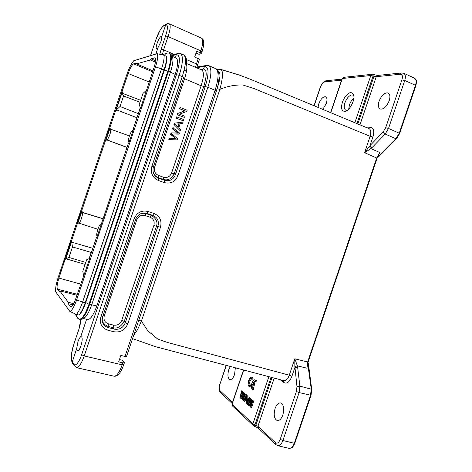 <?xml version="1.0" encoding="UTF-8"?>
<svg xmlns="http://www.w3.org/2000/svg" width="472" height="472" viewBox="0 0 472 472"><rect width="100%" height="100%" fill="white"/><g stroke="black" fill="none" stroke-linecap="round" stroke-linejoin="round"><path stroke-width="0.71" d="M217.338 87.951C220.695 77.721 220.831 71.921 217.751 70.57M133.623 335.539L137.576 329.592L141.399 321.178L219.858 89.397C223.138 77.125 223.35 70.428 220.489 69.313L219.928 69.189M283.784 380.609C286.044 380.792 287.873 378.981 289.271 375.187L167.365 342.43L157.807 339.114L147.919 330.919L141.405 321.172L138.839 320.128M217.132 88.677L219.858 89.397C227.138 86.264 234.79 84.789 242.82 84.972L254.42 88.695L370.131 136.296C371.281 132.231 370.927 129.676 369.057 128.632L250.88 79.467L239.245 75.024L220.53 69.331M371.936 147.712L385.187 134.042L388.527 128.449L385.683 127.723L383.187 131.912L369.983 145.612L371.936 147.712L370.892 148.633L369.293 146.574L364.579 152.686L370.892 148.633L379.919 152.574L376.709 157.937L307.638 361.989L294.817 358.791L294.852 366.514L297.366 365.847L294.817 358.791L289.271 375.187L291.908 376.284C289.613 382.001 286.97 384.096 283.979 382.568L280.032 379.635M372.898 137.016C374.544 131.122 373.712 127.853 370.408 127.216L365.499 127.151M377.901 75.414L376.261 76.676L400.12 74.269C402.398 74.428 402.988 76.293 401.884 79.856L385.683 127.723M389.199 100.748C390.409 96.707 390.055 94.105 388.137 92.943C384.651 92.435 381.636 95.191 379.087 101.209C377.877 105.221 378.225 107.822 380.137 109.014C383.577 109.569 386.597 106.814 389.199 100.748M350.897 92.459L353.481 94.105C355.811 98.388 350.206 110.212 345.398 111.245L344.483 111.392C341.498 110.896 340.808 107.822 342.424 102.17C344.643 96.495 347.469 93.255 350.897 92.459M314.181 105.799L320.523 87.055C321.939 83.426 323.019 82.588 324.819 81.857L341.569 80.169M322.807 109.392L326.276 103.592C327.367 99.97 327.167 97.692 325.674 96.766C323.108 96.495 320.795 98.884 318.736 103.934L318.034 107.404M232.495 402.427L220.212 390.91C219.085 389.406 219.002 387.164 219.958 384.173L226.3 365.428M230.336 366.496L228.784 369.676C227.357 374.945 227.74 378.243 229.941 379.588C231.693 379.753 233.233 378.066 234.566 374.526L235.333 367.818M275.624 444.441L277.683 445.651C279.76 445.863 281.495 444.158 282.887 440.535L280.215 439.308C278.81 442.76 277.212 443.881 275.424 442.671L257.93 426.275L255.871 425.201L254.951 426.499L254.042 426.222L254.963 424.912L252.898 423.891L268.875 376.685M307.714 363.446L311.243 388.893L310.541 395.329L294.316 443.255L282.887 440.535L299.118 392.592L299.862 386.12L296.982 386.597L296.416 391.441L280.215 439.308M282.828 415.006C284.445 408.604 283.719 404.587 280.651 402.94C278.409 402.722 276.551 404.575 275.076 408.498C273.441 414.829 274.167 418.847 277.247 420.564C279.471 420.806 281.336 418.953 282.828 415.006M294.864 366.514L296.982 386.597M308.116 362.006L307.638 361.989L306.936 368.195L297.366 365.847L297.643 367.216L294.817 367.694L291.908 376.284M369.989 145.63L369.305 146.58M377.653 156.822L378.532 156.857L396.533 138.697L399.648 133.529L415.85 85.662C417.266 79.066 416.097 80.087 414.381 78.057C416.216 79.166 416.581 81.573 415.484 85.285L399.259 133.21L395.914 138.75L385.187 134.042L383.187 131.912M403.353 73.125L403.713 73.254C405.477 74.322 405.826 76.741 404.752 80.505L401.884 79.856M373.871 74.688L373.977 76.281L376.261 76.67L359.959 124.844M373.128 74.352L373.081 75.951L373.977 76.281L357.835 123.965M353.971 96.418L352.796 95.102L351.817 94.931C349.032 95.568 346.731 98.194 344.926 102.796C343.775 106.607 344.041 109.044 345.722 110.1L347.51 110.106M258.113 427.945L275.613 444.429L275.424 442.671M274.232 378.101L257.93 426.275L258.461 428.269M311.03 395.306L299.118 392.592L296.416 391.441M294.746 362.201L295.885 361.853M307.343 365.593L306.936 368.195M379.919 152.574L378.656 154.904M367.281 150.904L366.596 149.937M353.911 98.04C351.97 99.639 350.478 101.893 349.439 104.814L348.731 109.014M294.316 443.255C292.935 446.872 291.183 448.559 289.07 448.323M308.304 363.664L307.815 363.045L308.434 363.953L311.703 389.311L299.862 386.12L297.643 367.216M169.961 53.513C171.849 55.183 172.64 56.256 172.333 56.74C173.543 59.348 172.888 64.564 170.368 72.381L91.757 304.629C89.007 312.37 86.364 316.913 83.821 318.246C83.768 318.818 82.488 319.19 79.975 319.367C82.806 319.332 86.022 314.334 89.627 304.375L168.522 71.29C171.708 61.189 172.186 55.265 169.961 53.513L169.354 53.253C167.837 52.829 166.492 53.065 165.318 53.956L164.704 55.531M110.472 129.127L109.994 129.092L110.33 128.101L109.852 128.685L105.976 140.137L106.041 140.762L106.377 139.771L106.76 139.812C107.64 139.57 108.672 137.818 109.858 134.555C110.837 131.458 111.044 129.647 110.472 129.127L129.411 135.918M137.004 117.764L116.513 109.828L116.094 111.056L115.534 110.843L109.764 127.894L110.33 128.101M77.904 223.899L77.325 223.716L77.308 222.967L77.88 223.144L77.904 223.899L78.24 222.908L97.81 229.28M77.325 223.716L71.555 240.767L72.133 240.938L71.768 241.204L71.195 241.033L71.555 240.767M92.819 248.313L71.715 242.171L72.133 240.938M126.974 147.411L106.377 139.771M106.041 140.762L105.474 140.556L81.615 211.055L82.187 211.238L81.756 211.692L81.184 211.515L81.615 211.055M78.641 223.167C79.408 223.103 80.346 221.545 81.455 218.483C82.488 215.173 82.736 213.155 82.187 212.429L81.851 212.229L82.187 211.238M81.851 212.229L102.855 218.666M77.26 294.28L57.401 289.135L59.224 291.584L59.726 290.829L68.346 302.334L68.186 303.643L70.741 306.835C72.163 306.782 73.809 304.139 75.697 298.906L90.105 257.376L90.005 256.632L96.542 237.316L97.055 236.844L128.431 143.105L128.998 142.467L133.405 129.452L133.287 128.762L139.824 109.445L140.355 108.92L154.132 67.171C155.813 61.867 156.108 58.77 155.017 57.867L151.046 58.847L150.379 59.985L136.544 63.891L136.603 62.982L133.665 63.826L152.568 71.797M105.474 140.556L109.292 128.478L109.852 128.685M109.292 128.478L109.764 127.894M58.245 277.241C56.256 283.336 55.366 288.138 55.578 291.637L69.88 311.461C71.909 310.664 74.145 306.847 76.576 300.003L155.5 66.835C157.725 59.92 158.267 55.531 157.141 53.666L133.735 60.729C131.44 63.384 129.234 67.732 127.11 73.785L58.245 277.241M57.401 289.135C56.664 287.33 57.171 283.648 58.923 278.085L71.195 241.033M77.308 222.967L81.184 211.515M115.534 110.843L128.166 73.526C130.148 68.045 131.983 64.806 133.665 63.826M115.404 110.413L116.094 111.056M138.184 113.587L120.012 106.501L116.513 109.828M71.715 242.171L72.476 246.939L91.403 252.49M105.415 139.93L105.976 140.137M133.187 130.101L133.027 130.095C131.092 129.735 126.927 141.748 128.85 142.143L129.098 142.178M101.144 223.993C99.38 223.138 95.391 235.215 97.149 236.1L97.273 236.189M83.68 276.362L82.789 271.288L86.7 259.724L89.763 258.396M140.697 107.899L139.081 104.985L142.992 93.421L146.78 89.934M85.119 264.408L66.086 258.798L65.673 260.031L65.095 259.86M73.018 304.865L68.186 303.643M76.924 295.265L59.726 290.829M68.346 302.334L73.697 303.691M151.046 58.847L155.63 60.811M121.994 91.751L122.555 91.969L122.142 93.196L140.668 100.3M155.447 62.156L150.379 59.985M136.544 63.891L152.898 70.812M122.555 91.969L122.112 92.459L121.558 92.241M122.112 92.459L115.965 110.631M81.756 211.692L77.88 223.144M71.768 241.204L65.62 259.37L65.042 259.205M65.62 259.37L65.673 260.031M69.88 311.461L76.381 314.411C78.488 312.051 80.553 307.956 82.576 302.115L161.548 68.8C163.489 62.935 164.333 58.428 164.091 55.271L157.141 53.666M138.42 113.587L140.331 107.238M120.012 106.501L123.564 95.999L122.142 93.196M139.995 102.271L123.564 95.999M85.786 262.432L68.924 257.441L66.086 258.798M72.476 246.939L68.924 257.441M89.066 258.697L91.22 252.337M76.576 300.003L85.184 302.812C83.166 308.635 81.095 312.724 78.971 315.078L76.381 314.411M164.091 55.271L166.557 56.316C166.817 59.472 165.979 63.98 164.044 69.838L85.184 302.812M124.997 356.437L126.573 356.354L216.341 91.155L215.09 90.27L124.997 356.437L120.832 355.434L118.661 361.847L122.832 362.832L124.413 362.726L122.519 360.313L119.428 359.57M196.022 53.017L198.983 54.298L201.302 53.714L200.216 52.758L200.854 50.876L168.067 36.574L163.583 49.825L174.304 54.404M197.674 64.629L199.444 59.413L194.682 56.964L196.635 51.206L200.216 52.758M216.382 91.025L218.099 84.978L219.126 77.638L218.843 73.579C217.922 70.452 216.866 68.8 215.68 68.629C219.02 71.001 218.819 78.216 215.09 90.27L207.863 87.261L177.985 175.531C175.254 181.785 170.705 184.133 164.345 182.587L164.498 180.316L158.686 178.28C153.907 176.08 152.149 172.28 153.406 166.87L151.89 166.25L182.233 76.606L183.637 77.555L153.412 166.846M164.345 182.587L158.515 180.558C152.474 177.779 150.267 173.012 151.89 166.25M160.456 227.309L127.806 323.786C125.056 330.087 120.407 332.736 113.864 331.733L107.858 330.217C101.633 327.993 99.321 323.526 100.925 316.818L134.089 218.837C136.91 212.477 141.559 210.028 148.043 211.497L153.907 213.421C159.902 216.058 162.085 220.684 160.456 227.309L157.89 226.407L125.275 322.759C123.133 327.863 119.416 329.975 114.135 329.102L108.153 327.58C103.25 325.875 101.397 322.341 102.601 316.972M134.089 218.837L135.67 219.268C137.96 214.205 141.665 212.252 146.798 213.403L148.043 211.497M100.925 316.818L102.63 316.883L135.665 219.285M107.858 330.217L108.1 326.423C104.271 324.842 102.288 322.47 102.159 319.29M113.864 331.733L114.135 329.102L113.132 327.704L108.1 326.423L108.389 323.81L113.41 325.096C117.304 325.692 120.071 324.122 121.723 320.382L124.236 321.397L125.275 322.759L127.8 323.786M153.907 213.421L152.651 215.32C157.512 217.433 159.259 221.132 157.89 226.407L156.415 226.33C157.996 222.188 156.256 218.506 151.188 215.285L152.651 215.315L146.798 213.403L146.261 213.674C143.948 212.99 141.706 213.208 139.523 214.335M175.183 57.602L176.375 54.652C180.345 55.006 180.369 61.661 176.434 74.623L179.201 75.343L84.228 355.929C81.367 363.829 78.741 367.729 76.346 367.629L76.11 367.552M158.515 180.558L158.427 177.743C156.256 176.953 154.604 175.419 153.477 173.13M177.985 175.531L175.395 174.687C173.277 179.714 169.643 181.59 164.498 180.316L163.312 179.46C167.92 180.758 171.537 178.894 174.168 173.849L175.395 174.687L205.237 86.529L207.863 87.261C211.609 75.166 211.869 67.95 208.63 65.62L205.35 65.649L206.771 65.325M80.694 336.754L81.739 336.866C82.523 338.53 82.246 341.539 80.913 345.899C79.68 349.298 78.541 350.991 77.491 350.985L76.647 348.708L77.98 341.687C78.877 339.132 79.78 337.492 80.694 336.754L86.606 319.296M160.781 41.943L157.967 47.701L156.503 48.84C155.907 48.321 156.114 46.486 157.129 43.335C158.492 39.565 159.784 37.264 161.011 36.427L161.636 36.857C161.843 37.896 161.554 39.589 160.781 41.943M72.883 363.753L71.915 362.036L72.116 362.407L76.647 348.708M167.277 23.806L165.631 25.057L161.636 36.857M157.967 47.701L155.813 54.068M113.41 325.096L113.138 327.698C117.127 328.919 120.826 326.819 124.23 321.397L156.415 226.33L153.866 225.433C154.81 221.486 153.506 218.731 149.943 217.161L151.188 215.279L146.261 213.674L145.028 215.562C141.181 214.719 138.42 216.176 136.744 219.934L135.564 219.574M176.434 74.623L81.621 354.737C79.385 361.8 75.396 366.85 73.927 364.248L73.838 365.127M175.189 74.387L96.801 305.968L88.978 304.204L167.902 71.03L175.189 74.387C178.109 65.148 178.422 59.69 176.127 58.003L176.097 57.991M83.479 318.494L87.597 319.55C90.435 319.609 93.503 315.078 96.801 305.968M150.497 55.672L155.866 39.807L159.784 30.804C161.235 28.214 162.486 26.621 163.542 26.031L163.755 25.594M171.955 55.637L176.168 54.693L176.799 53.779L178.369 53.295M186.54 70.912L185.596 70.706M185.112 70.582L184.092 70.287M136.744 219.934L104.282 315.839C103.338 319.809 104.713 322.464 108.389 323.81M180.41 53.489L183.667 54.888C186.552 57.1 186.074 64.334 182.233 76.606L179.201 75.343C183.036 63.059 183.443 55.784 180.428 53.519L176.793 53.755M186.593 64.664C187.301 67.673 186.599 72.399 184.499 78.848L154.663 166.988C153.713 170.994 155.022 173.826 158.592 175.495L158.427 177.743L163.312 179.46L163.465 177.207C167.253 178.127 169.961 176.729 171.602 173.017L174.174 173.855L203.751 86.482L205.237 86.529C209.131 73.567 208.96 66.853 204.712 66.381L205.35 65.649L195.314 67.254M167.678 23.677L166.227 24.361C167.129 23.624 168.15 23.441 169.283 23.806C170.793 25.034 170.392 29.288 168.067 36.574L165.589 35.99C167.932 28.438 168.032 24.756 165.908 24.951L164.716 25.458L164.929 25.01L166.504 24.19M240.59 398.179L243.222 393.394L242.154 399.583L242.567 399.955L245.587 394.48L245.151 394.096L242.649 398.887L243.747 392.875L243.227 392.421L240.655 397.105L241.841 391.211L241.404 390.828L240.154 397.79L241.398 398.368L242.797 395.837M241.404 390.828L242.643 391.4L242.012 394.61M242.567 399.955L243.381 400.144L246.402 394.675L245.151 394.096M245.587 394.48L246.402 394.675M244.024 396.244L244.561 393.064L243.227 392.421M243.747 392.875L244.561 393.064M241.841 391.211L242.643 391.4M246.343 399.43L245.977 399.106L246.472 398.338M245.157 398.917L246.738 396.344L246.284 399.914L245.157 398.917L245.977 399.106M243.8 401.064L244.803 399.483L246.189 400.716L245.93 402.982L246.431 403.43L247.21 395.896L246.732 395.483L243.34 400.651L244.614 401.253L245.399 400.014M246.732 395.483L248.024 396.085L247.393 402.244M246.431 403.43L246.95 403.548M247.21 395.896L248.024 396.085M249.01 397.465L246.862 403.82L247.304 404.215L248.124 404.404L250.278 398.049L249.01 397.465L250.278 398.049M247.304 404.215L249.458 397.861M248.514 405.306L250.213 400.286L250.302 406.911L250.768 407.33L252.945 400.899L252.502 400.522L250.797 405.56L250.703 398.946L250.243 398.545L248.083 404.917L249.34 405.495L250.248 402.811M250.243 398.545L251.529 399.141L251.588 403.224M250.768 407.33L251.594 407.519L253.771 401.094L252.502 400.522M252.945 400.899L253.771 401.094M250.703 398.946L251.529 399.141M249.251 386.574L249.712 385.211C247.806 384.597 249.393 377.978 251.293 378.615L251.812 378.992L252.272 377.629L251.611 377.199C248.974 376.302 246.661 385.441 249.251 386.574L250.06 386.769L250.52 385.406C249.151 383.14 249.535 380.945 251.67 378.827M249.712 385.211L250.52 385.406M251.812 378.992L252.626 379.187L253.086 377.83L251.611 377.199M252.272 377.629L253.086 377.83M253.434 385.193L253.912 383.783L252.762 382.845L254.614 381.299L255.151 381.683L255.617 380.308L254.933 379.871C252.243 378.957 249.924 388.185 252.561 389.347L253.022 387.966C252.19 387.429 251.942 386.19 252.29 384.249L254.255 385.394L254.732 383.984L253.582 383.04L254.998 381.512M253.912 383.783L254.732 383.984M252.762 382.845L253.582 383.04M255.151 381.683L255.971 381.883L256.438 380.509L254.933 379.871M255.617 380.308L256.438 380.509M252.561 389.347L253.381 389.542L253.842 388.167C253.08 387.707 252.803 386.603 253.027 384.857M253.022 387.966L253.842 388.167M173.218 127.694L172.799 128.933L178.257 133.181L171.448 132.909L170.947 134.396L176.322 138.892L169.595 138.396L169.165 139.659L177.106 139.865L177.531 138.615L172.05 134.013L179.047 134.136L179.448 132.951L172.864 127.682L172.445 128.921L177.826 133.11M169.165 139.659L168.823 139.629L169.247 138.367L174.734 138.738M172.799 128.933L172.445 128.921M175.501 132.951L171.1 132.892L170.598 134.378L175.938 138.845M171.448 132.909L171.1 132.892M170.947 134.396L170.598 134.378M169.595 138.396L169.247 138.367M178.882 123.865L177.926 126.697M179.254 123.829L178.192 126.974L175.265 124.13L179.254 123.829M173.95 124.472L180.192 130.768L180.628 129.464L178.835 127.623L180.145 123.747L182.652 123.493L183.124 122.095L174.404 123.145L173.95 124.472L180.192 130.768M183.124 122.095L174.404 123.145M174.752 123.151L174.304 124.478M176.091 118.153L183.525 120.909L183.944 119.681L176.864 116.914L176.51 116.92L176.091 118.153L183.525 120.909M176.864 116.914L176.445 118.147M177.236 114.767L184.67 117.534L185.065 116.36L179.513 114.177L186.711 111.492L187.142 110.23L180.074 107.427L179.313 108.625L184.865 110.826L177.667 113.504L177.236 114.767L184.67 117.534M180.074 107.427L179.313 108.625M179.673 108.607L184.865 110.826M185.23 110.808L177.667 113.504M178.021 113.492L177.59 114.761M218.365 69.201L216.949 69.514M368.844 128.543L370.408 127.216M283.536 380.562L283.979 382.568M307.343 365.765L308.127 362.012L377.11 158.214L364.579 152.686L370.131 136.296L372.892 137.022L369.983 145.612M356.95 123.593L373.081 75.951L370.815 75.508L342.359 78.488L330.778 112.708M354.838 122.714L370.815 75.508L371.977 74.328M343.905 77.308L342.076 78.682M243.682 370.024L232.1 404.238L252.898 423.891L253.098 425.532M231.988 403.914L232.661 406.162M272.014 377.517L255.871 425.201L254.963 424.912L271.087 377.27M388.521 128.449L404.752 80.505L415.484 85.285M400.12 74.269L401.342 73.018M326.294 80.736L325.875 80.806M314.016 105.734L320.317 87.114C321.515 83.768 323.355 81.662 325.845 80.789L324.819 81.857M226.129 365.381L219.952 384.173M220.695 392.686L220.206 390.922M395.914 138.75L377.5 157.182M399.259 133.21L388.539 128.455M377.553 157.223L378.255 157.011M415.844 85.662L415.496 85.29M396.521 138.691L395.925 138.756M399.642 133.529L399.277 133.222M311.703 389.311L311.042 395.312L294.841 443.178L294.339 443.261M167.507 53.035L162.333 54.823M169.354 53.253C171.572 55.006 171.088 60.929 167.902 71.03L164.339 70.328M77.733 318.264L76.552 316.199C76.57 317.231 77.496 318.234 79.331 319.208C82.157 319.166 85.373 314.163 88.978 304.204L85.721 302.599M74.706 313.697L76.552 316.199L77.019 314.576M126.997 147.335L106.76 139.812M82.187 212.429L102.825 218.742M58.923 278.085L80.706 284.103M70.34 306.54L71.26 306.771M155.388 58.227L154.515 57.855M149.123 81.975L128.166 73.526M155.5 66.835L164.044 69.838M198.269 58.51L196.458 63.867L197.638 64.752L196.977 66.989M186.475 59.602L196.458 63.867L195.591 67.207M81.621 354.737L84.228 355.929L122.159 364.832L122.832 362.832M162.445 54.787L163.583 49.825L161.117 49.218L159.825 54.209M163.843 70.428L164.25 70.599M85.81 302.328L85.385 302.216M73.821 365.139L76.34 367.617L114.017 376.184C116.661 376.261 119.375 372.473 122.159 364.832L123.747 364.72L124.366 362.874M78.877 329.338L74.122 343.38M78.853 329.539L80.848 319.473M202.063 51.672C203.81 45.808 203.739 43.961 203.751 43.548L203.591 41.294C202.718 38.91 203.745 40.096 201.562 38.144C203.343 39.477 203.107 43.725 200.854 50.876L202.016 51.802L201.42 53.578M165.589 35.99L161.117 49.218M182.369 54.799L181.413 54.386M196.358 67.697L204.712 66.381L203.332 68.965L200.376 69.402M74.092 343.598C71.508 351.87 70.818 357.794 72.033 361.381L73.927 364.248M80.765 319.473C80.73 322.317 80.081 325.656 78.824 329.486L74.063 343.551C71.543 350.672 70.824 356.832 71.915 362.036L72.033 361.381M164.716 25.458L163.542 26.031M165.955 24.467L165.908 24.951M201.857 70.027L203.332 68.965C206.99 69.413 207.131 75.254 203.751 86.482L201.143 85.756C203.886 76.942 204.099 71.691 201.78 69.998L186.664 63.578M104.282 315.839L103.055 315.626M121.723 320.382L153.866 225.433M149.943 217.161L145.028 215.562M177.012 53.737L176.386 54.634M154.663 166.988L153.512 166.557M171.602 173.017L201.143 85.756L183.39 78.293M158.592 175.495L163.465 177.207M243.145 396.451L243.829 396.61M240.95 395.713L241.345 395.801M246.148 397.389L246.573 397.489M176.87 132.13L176.516 132.119M216.996 69.502L220.483 69.313M132.567 338.66L155.512 346.672L283.737 380.615M374.036 74.682L371.966 74.305L343.445 77.361L342.111 78.57L330.583 112.625M243.481 369.971L231.953 404.026L232.277 405.796L254.042 426.222M377.423 75.461L401.336 72.995L403.678 73.254M353.917 96.282L353.481 94.105M347.368 110.153L345.398 111.245M341.923 79.125L325.863 80.783M220.377 392.379C219.002 390.804 218.819 388.008 219.828 384.002M220.389 392.397L232.141 403.471M377.104 158.214L378.762 154.751M414.375 78.045L403.719 73.248M377.517 75.437L374.031 74.676M254.945 426.505L258.172 428.021M294.823 443.232C291.944 449.261 291.643 447.763 289.047 448.329L277.66 445.668M308.417 363.8L308.027 363.163M377.73 157.235L378.426 156.97M79.52 314.452C79.567 314.942 83.101 310.552 85.662 302.77L164.398 70.157C167.088 62.416 166.946 56.782 166.61 57.147M79.975 319.367L79.331 319.208M186.452 71.414L185.525 71.012M185.065 70.812L184.068 70.387M215.68 68.629L208.636 65.608M123.682 364.903C122.401 368.372 121.139 370.974 119.9 372.697L117.705 375.045C116.59 376.031 115.357 376.414 114.017 376.184M164.934 25.016L163.755 25.588C160.952 27.99 158.309 32.739 155.837 39.825L150.468 55.678M169.283 23.806L201.562 38.144M176.675 53.867L171.637 55.012M72.122 362.632L73.821 365.133M165.867 24.585L164.952 24.986M201.78 69.998L202.665 69.709L201.503 69.88M183.667 54.888C185.248 56.144 185.956 56.947 185.791 57.301C185.838 58.032 186.54 57.265 186.676 63.319M172.209 56.339L176.127 58.003"/></g></svg>
